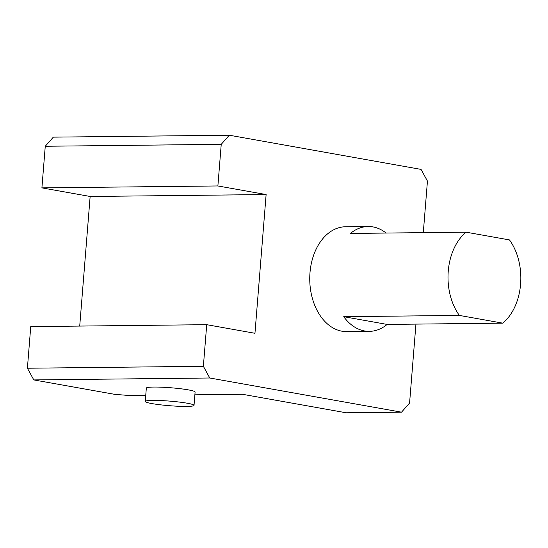 <?xml version="1.0" encoding="UTF-8"?>
<svg xmlns="http://www.w3.org/2000/svg" width="548" height="548" viewBox="0 0 548 548"><rect width="100%" height="100%" fill="white"/><g stroke="black" fill="none" stroke-linecap="round" stroke-linejoin="round"><path stroke-width="0.82" d="M186.526 406.424A24.461 2.295 4.6 0 1 159.995 404.76A24.461 2.295 4.6 0 1 145.254 401.451A24.461 2.295 4.6 0 1 169.825 401.122A24.461 2.295 4.6 0 1 194.026 405.376A24.461 2.295 4.6 0 1 186.526 406.424M145.254 401.451L146.33 388.1A24.461 2.295 4.6 0 1 170.901 387.772A24.461 2.295 4.6 0 1 195.102 392.019L194.026 405.376M79.72 326.074L90.146 196.472L41.908 187.875L45.258 146.254L53.334 137.144L229.304 135.219L421.042 169.394L427.447 181.093L423.296 232.647M415.939 324.108L409.582 403.061L401.513 412.178L209.768 377.997L203.37 366.304L206.719 324.683L254.957 333.287L266.123 194.554L217.885 185.957L221.234 144.336L229.304 135.219M194.876 394.813L242.497 394.293L346.206 412.781L401.513 412.178M145.747 395.348L129.369 395.526L114.594 394.32L33.798 379.922L27.4 368.229L203.37 366.304M33.798 379.922L209.768 377.997M27.4 368.229L30.75 326.608L206.719 324.683M45.258 146.254L221.234 144.336M41.908 187.875L217.885 185.957M90.146 196.472L266.123 194.554M387.141 324.423L343.726 316.682A52.423 36.415 -90.6 0 0 369.359 331.355A52.423 36.415 -90.6 0 0 387.141 324.423L502.783 323.156L459.368 315.422L343.726 316.682M459.368 315.422A52.423 36.415 -90.6 0 1 466.067 232.181L509.476 239.921A52.423 36.415 -90.6 0 1 502.783 323.156M466.067 232.181L350.425 233.441A52.423 36.415 -90.6 0 1 368.215 226.509A52.423 36.415 -90.6 0 1 386.141 233.058M369.359 331.355L346.733 331.602A52.423 36.415 -90.6 0 1 309.983 272.733A52.423 36.415 -90.6 0 1 345.589 226.756L368.215 226.509"/></g></svg>
